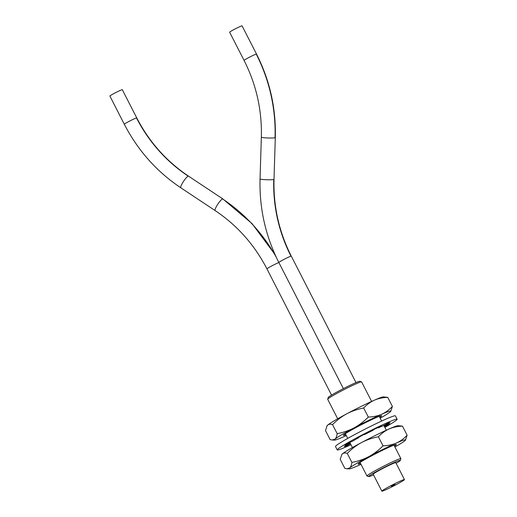 <?xml version="1.0" encoding="UTF-8"?>
<svg xmlns="http://www.w3.org/2000/svg" width="517" height="517" viewBox="0 0 517 517"><rect width="100%" height="100%" fill="white"/><g stroke="black" fill="none" stroke-linecap="round" stroke-linejoin="round"><path stroke-width="0.78" d="M363.671 407.997C357.467 409.186 351.851 411.112 346.817 413.774A31.75 1.881 152.9 0 1 374.424 400.164A31.75 1.881 152.9 0 1 382.296 397.075A31.75 1.881 152.9 0 1 383.356 396.894L387.756 397.373C382.767 397.541 378.321 398.471 374.424 400.164C370.521 401.916 366.934 404.527 363.671 407.997L368.311 417.064C373.3 416.896 377.74 415.965 381.643 414.272C385.546 412.521 389.127 409.91 392.397 406.44L390.755 411.345A31.75 1.881 -27.1 0 1 390.161 411.946A31.75 1.881 -27.1 0 1 380.195 418.221M387.756 397.373L392.397 406.44M332.534 424.593C330.479 423.959 328.87 424.114 327.726 425.058A31.75 1.881 152.9 0 1 346.817 413.774C341.763 416.495 337.006 420.101 332.534 424.593L337.174 433.66C343.378 432.471 348.994 430.545 354.029 427.882C359.082 425.155 363.839 421.549 368.311 417.064M326.925 425.982L327.726 425.058A31.75 1.881 152.9 0 0 327.132 425.665L325.49 430.564L330.13 439.631L332.166 439.999L334.945 439.166C336.076 438.17 336.819 436.335 337.174 433.66M346.28 435.572A31.75 1.881 -27.1 0 1 343.462 436.839A31.75 1.881 -27.1 0 1 335.591 439.928A31.75 1.881 -27.1 0 1 334.531 440.116A31.75 1.881 -27.1 0 1 334.945 439.166A31.75 1.881 -27.1 0 1 354.029 427.882A31.75 1.881 -27.1 0 1 381.643 414.272A31.75 1.881 -27.1 0 1 389.514 411.183A31.75 1.881 -27.1 0 1 390.755 411.345M345.86 434.758A21.462 1.273 -27.1 0 1 343.45 435.249A21.462 1.273 -27.1 0 1 356.795 427.126A21.462 1.273 -27.1 0 1 381.591 415.726A21.462 1.273 -27.1 0 1 379.775 417.4M341.647 454.76L342.448 453.836C343.598 452.892 345.201 452.737 347.262 453.37C351.734 448.879 356.491 445.273 361.538 442.552C366.572 439.889 372.195 437.964 378.392 436.775C381.662 433.304 385.243 430.693 389.146 428.942C393.049 427.249 397.489 426.318 402.478 426.15L398.084 425.665A31.75 1.881 152.9 0 0 397.017 425.853A31.75 1.881 152.9 0 0 389.146 428.942A31.75 1.881 152.9 0 0 361.538 442.552A31.75 1.881 152.9 0 0 342.448 453.836A31.75 1.881 152.9 0 0 341.86 454.437L340.218 459.342L344.858 468.408L346.894 468.777L349.666 467.943C350.804 466.948 351.547 465.113 351.903 462.437C358.1 461.242 363.722 459.316 368.757 456.66C373.804 453.932 378.567 450.326 383.032 445.841C388.021 445.673 392.468 444.743 396.365 443.05C400.268 441.298 403.855 438.687 407.118 435.217L405.477 440.122A31.75 1.881 -27.1 0 1 404.889 440.723A31.75 1.881 -27.1 0 1 394.923 446.998M402.478 426.15L407.118 435.217M347.262 453.37L351.903 462.437M378.392 436.775L383.032 445.841M361.008 464.35A31.75 1.881 -27.1 0 1 358.191 465.617A31.75 1.881 -27.1 0 1 350.319 468.706A31.75 1.881 -27.1 0 1 349.253 468.893A31.75 1.881 -27.1 0 1 349.666 467.943A31.75 1.881 -27.1 0 1 368.757 456.66A31.75 1.881 -27.1 0 1 396.365 443.05A31.75 1.881 -27.1 0 1 404.236 439.961A31.75 1.881 -27.1 0 1 405.477 440.122M360.588 463.529A21.462 1.273 -27.1 0 1 358.171 464.027A21.462 1.273 -27.1 0 1 371.516 455.904A21.462 1.273 -27.1 0 1 396.313 444.504A21.462 1.273 -27.1 0 1 394.503 446.177M373.526 474.877A17.778 1.053 -27.1 0 1 369.397 476.487A17.778 1.053 -27.1 0 1 368.724 476.577L367.025 476.034A19.051 1.131 -27.1 0 1 366.96 475.989A19.051 1.131 -27.1 0 1 381.081 467.504A19.051 1.131 -27.1 0 1 400.093 458.689A19.051 1.131 -27.1 0 1 400.875 458.631A19.051 1.131 -27.1 0 1 400.875 458.708L400.326 460.408A17.778 1.053 -27.1 0 1 396.138 463.31M368.724 476.577A17.778 1.053 -27.1 0 1 381.384 468.861A17.778 1.053 -27.1 0 1 399.596 460.388A17.778 1.053 -27.1 0 1 400.326 460.408M404.462 479.582L395.802 462.65A12.699 0.756 152.9 0 0 395.279 462.689A12.699 0.756 152.9 0 0 382.599 468.57A12.699 0.756 152.9 0 0 373.19 474.225L381.856 491.15A12.699 0.756 -27.1 0 1 391.266 485.495A12.699 0.756 -27.1 0 1 403.945 479.614A12.699 0.756 -27.1 0 1 404.462 479.582A12.699 0.756 -27.1 0 1 395.053 485.237A12.699 0.756 -27.1 0 1 382.373 491.111A12.699 0.756 -27.1 0 1 381.856 491.15M394.064 484.765L391.304 486.206L394.064 484.765M392.254 485.961L395.014 484.519L392.254 485.961M371.607 401.431L361.609 381.895A19.051 1.131 152.9 0 0 361.545 381.85A19.051 1.131 152.9 0 0 360.827 381.947A19.051 1.131 152.9 0 0 342.306 390.509A19.051 1.131 152.9 0 0 327.694 399.176A19.051 1.131 152.9 0 0 327.694 399.253L337.691 418.789M361.545 381.85L359.845 381.307A17.778 1.053 152.9 0 0 359.173 381.397A17.778 1.053 152.9 0 0 341.886 389.385A17.778 1.053 152.9 0 0 328.243 397.476L327.694 399.176M136.746 117.902L122.309 89.693A6.98 0.414 152.9 0 0 122.025 89.712A6.98 0.414 152.9 0 0 115.052 92.944A6.98 0.414 152.9 0 0 109.882 96.052L124.319 124.261A6.986 0.414 -27.1 0 1 129.489 121.152A6.986 0.414 -27.1 0 1 136.462 117.921A6.986 0.414 -27.1 0 1 136.753 117.902C149.187 141.936 166.455 161.362 188.543 176.168A6.986 1.305 123.6 0 0 188.233 176.142A6.986 1.305 123.6 0 0 183.192 181.881A6.986 1.305 123.6 0 0 180.821 187.807L215.137 210.574A6.986 1.305 -56.4 0 1 217.502 204.654A6.986 1.305 -56.4 0 1 222.543 198.916A6.986 1.305 -56.4 0 1 222.859 198.942L252.05 223.628L275.025 254.532M355.993 382.593L291.278 256.128A6.986 0.414 152.9 0 0 290.993 256.148A151.752 145.762 74.7 0 1 273.758 179.515A6.986 0.588 1.8 0 0 274.01 179.367L275.303 137.612A6.986 0.588 -178.2 0 1 275.044 137.768A165.718 159.178 -105.3 0 0 256.219 54.078A6.986 0.414 -27.1 0 1 256.51 54.059L242.066 25.85A6.98 0.414 152.9 0 0 241.782 25.869A6.98 0.414 152.9 0 0 234.815 29.101A6.98 0.414 152.9 0 0 229.638 32.209L244.076 60.424M384.551 426.725L385.579 426.26A26.031 1.545 152.9 0 0 389.288 423.837L384.435 426.195A20.318 1.202 152.9 0 0 385.262 425.329A20.318 1.202 152.9 0 0 385.113 425.265L390.154 422.647A26.031 1.545 152.9 0 0 387.731 423.307L383.22 425.782A20.318 1.202 152.9 0 0 378.179 427.902L381.275 426.021A26.031 1.545 152.9 0 0 374.127 429.388L372.602 430.525A20.318 1.202 152.9 0 0 364.795 434.454L364.13 434.416A26.031 1.545 152.9 0 0 356.452 438.506L358.804 437.647A20.318 1.202 152.9 0 0 352.807 441.079L348.768 442.907A26.031 1.545 152.9 0 0 345.052 445.331L349.912 442.972A20.318 1.202 152.9 0 0 349.085 443.838A20.318 1.202 152.9 0 0 349.233 443.903L344.186 446.52A26.031 1.545 152.9 0 0 346.616 445.861L350.461 443.748M346.371 445.389L346.616 445.861M350.965 444.723A33.65 1.997 -27.1 0 1 337.213 449.913A33.65 1.997 -27.1 0 1 358.139 437.046A33.65 1.997 -27.1 0 1 397.127 419.255A33.65 1.997 -27.1 0 1 384.881 427.372M397.127 419.255L395.395 415.868A33.65 1.997 152.9 0 0 356.407 433.66A33.65 1.997 152.9 0 0 335.481 446.526L337.213 449.913M377.992 427.54L378.179 427.902M358.804 437.647L358.636 437.317M349.912 442.972L349.666 442.5M384.9 424.858L385.113 425.265M384.435 426.195L384.002 425.355M385.579 426.26L385.32 425.762M278.883 262.558A6.986 0.414 152.9 0 0 271.826 265.88A6.986 0.414 152.9 0 0 266.927 268.84L331.539 395.104M276.272 257.246A165.718 159.178 -105.3 0 0 222.543 198.916M188.233 176.142A151.752 145.762 74.7 0 1 136.462 117.921M290.993 256.148A6.986 0.414 152.9 0 0 284.02 259.379A6.986 0.414 152.9 0 0 278.844 262.494L343.385 388.61M278.844 262.494C265.538 236.198 259.269 208.345 260.051 178.934A6.986 0.588 1.8 0 0 266.074 179.709A6.986 0.588 1.8 0 0 273.758 179.515M275.044 137.768A6.986 0.588 -178.2 0 1 267.367 137.955A6.986 0.588 -178.2 0 1 261.344 137.186L260.051 178.934M261.344 137.186C262.054 110.166 256.303 84.581 244.069 60.424A6.986 0.414 -27.1 0 1 249.246 57.316A6.986 0.414 -27.1 0 1 256.219 54.078M334.531 440.116L332.166 439.999M386.328 430.209L383.879 425.42M381.649 421.058L379.239 416.359M352.413 447.56L349.796 442.442M347.734 438.41L345.33 433.711M349.253 468.893L346.894 468.777M400.875 458.631L393.967 445.131M366.96 475.989L360.052 462.489M215.13 210.581C237.225 225.386 254.493 244.806 266.927 268.84M222.853 198.942L188.543 176.168M124.313 124.267C137.858 150.447 156.69 171.631 180.821 187.807M274.01 179.367C273.293 206.38 279.051 231.971 291.278 256.128M256.51 54.059C269.816 80.355 276.084 108.202 275.303 137.612"/></g></svg>

